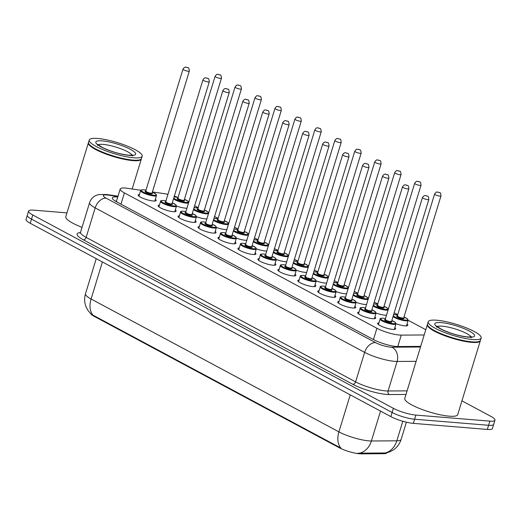 <?xml version="1.0" encoding="UTF-8"?>
<svg xmlns="http://www.w3.org/2000/svg" width="521" height="521" viewBox="0 0 521 521"><rect width="100%" height="100%" fill="white"/><g stroke="black" fill="none" stroke-linecap="round" stroke-linejoin="round"><path stroke-width="0.78" d="M406.992 324.127A9.411 1.954 -163 0 1 407.78 325.332A9.411 1.954 -163 0 1 404.902 325.866A9.411 1.954 -163 0 1 396.038 323.73M386.504 315.192A9.411 1.954 -163 0 1 384.947 315.166A9.411 1.954 -163 0 1 376.077 313.03M353.108 295.199A8.303 1.726 -163 0 0 365.696 299.419A8.303 1.726 -163 0 0 368.236 298.95L366.543 304.492A9.411 1.954 -163 0 1 364.993 304.466A9.411 1.954 -163 0 1 356.123 302.33M333.147 284.499A8.303 1.726 -163 0 0 345.742 288.719A8.303 1.726 -163 0 0 348.275 288.25L346.582 293.792A9.411 1.954 -163 0 1 345.032 293.766A9.411 1.954 -163 0 1 336.162 291.623M313.193 273.799A8.303 1.726 -163 0 0 325.781 278.019A8.303 1.726 -163 0 0 328.321 277.55L326.628 283.092A9.411 1.954 -163 0 1 325.078 283.066A9.411 1.954 -163 0 1 316.208 280.923M293.238 263.098A8.303 1.726 -163 0 0 305.827 267.319A8.303 1.726 -163 0 0 308.367 266.85L306.667 272.392A9.411 1.954 -163 0 1 305.124 272.366A9.411 1.954 -163 0 1 296.254 270.223M273.278 252.398A8.303 1.726 -163 0 0 285.866 256.619A8.303 1.726 -163 0 0 288.406 256.15L286.713 261.692A9.411 1.954 -163 0 1 285.163 261.666A9.411 1.954 -163 0 1 276.293 259.523M253.323 241.698A8.303 1.726 -163 0 0 265.912 245.919A8.303 1.726 -163 0 0 268.452 245.45L266.759 250.992A9.411 1.954 -163 0 1 265.209 250.966A9.411 1.954 -163 0 1 256.339 248.823M233.362 230.998A8.303 1.726 -163 0 0 245.958 235.218A8.303 1.726 -163 0 0 248.497 234.75L246.798 240.285A9.411 1.954 -163 0 1 245.254 240.266A9.411 1.954 -163 0 1 236.384 238.123M226.85 229.585A9.411 1.954 -163 0 1 225.293 229.566A9.411 1.954 -163 0 1 216.423 227.423M193.454 209.598A8.303 1.726 -163 0 0 206.042 213.812A8.303 1.726 -163 0 0 208.582 213.343L206.889 218.885A9.411 1.954 -163 0 1 205.339 218.859A9.411 1.954 -163 0 1 196.469 216.723M173.493 198.898A8.303 1.726 -163 0 0 186.088 203.112A8.303 1.726 -163 0 0 188.622 202.643L186.928 208.185A9.411 1.954 -163 0 1 185.378 208.159A9.411 1.954 -163 0 1 176.508 206.023M394.846 327.67A9.411 1.954 -163 0 1 395.634 328.868A9.411 1.954 -163 0 1 392.756 329.402A9.411 1.954 -163 0 1 382.759 326.836A9.411 1.954 -163 0 1 377.634 323.365A9.411 1.954 -163 0 1 378.962 322.812M374.892 316.97A9.411 1.954 -163 0 1 375.68 318.168A9.411 1.954 -163 0 1 372.802 318.702A9.411 1.954 -163 0 1 362.805 316.136A9.411 1.954 -163 0 1 357.68 312.665A9.411 1.954 -163 0 1 359.002 312.112M354.931 306.263A9.411 1.954 -163 0 1 355.719 307.468A9.411 1.954 -163 0 1 352.847 308.002A9.411 1.954 -163 0 1 342.844 305.436A9.411 1.954 -163 0 1 337.719 301.965A9.411 1.954 -163 0 1 339.047 301.412M334.977 295.563A9.411 1.954 -163 0 1 335.765 296.768A9.411 1.954 -163 0 1 332.886 297.302A9.411 1.954 -163 0 1 322.89 294.736A9.411 1.954 -163 0 1 317.764 291.265A9.411 1.954 -163 0 1 319.093 290.711M315.016 284.863A9.411 1.954 -163 0 1 315.811 286.068A9.411 1.954 -163 0 1 312.932 286.602A9.411 1.954 -163 0 1 302.935 284.036A9.411 1.954 -163 0 1 297.804 280.565A9.411 1.954 -163 0 1 299.132 280.011M295.062 274.163A9.411 1.954 -163 0 1 295.85 275.368A9.411 1.954 -163 0 1 292.978 275.902A9.411 1.954 -163 0 1 282.975 273.336A9.411 1.954 -163 0 1 277.849 269.865A9.411 1.954 -163 0 1 279.178 269.311M275.108 263.463A9.411 1.954 -163 0 1 275.896 264.668A9.411 1.954 -163 0 1 273.017 265.202A9.411 1.954 -163 0 1 263.02 262.636A9.411 1.954 -163 0 1 257.895 259.165A9.411 1.954 -163 0 1 259.224 258.611M255.147 252.763A9.411 1.954 -163 0 1 255.941 253.968A9.411 1.954 -163 0 1 253.063 254.502A9.411 1.954 -163 0 1 243.066 251.93A9.411 1.954 -163 0 1 237.934 248.465A9.411 1.954 -163 0 1 239.263 247.911M235.192 242.063A9.411 1.954 -163 0 1 235.98 243.268A9.411 1.954 -163 0 1 233.102 243.802A9.411 1.954 -163 0 1 223.105 241.23A9.411 1.954 -163 0 1 217.98 237.765A9.411 1.954 -163 0 1 219.308 237.205M215.238 231.363A9.411 1.954 -163 0 1 216.026 232.568A9.411 1.954 -163 0 1 213.148 233.102A9.411 1.954 -163 0 1 203.151 230.529A9.411 1.954 -163 0 1 198.026 227.065A9.411 1.954 -163 0 1 199.354 226.505M195.277 220.663A9.411 1.954 -163 0 1 196.072 221.868A9.411 1.954 -163 0 1 193.193 222.402A9.411 1.954 -163 0 1 183.197 219.829A9.411 1.954 -163 0 1 178.065 216.365A9.411 1.954 -163 0 1 179.393 215.805M175.323 209.963A9.411 1.954 -163 0 1 176.111 211.168A9.411 1.954 -163 0 1 173.232 211.702A9.411 1.954 -163 0 1 163.236 209.129A9.411 1.954 -163 0 1 158.11 205.665A9.411 1.954 -163 0 1 159.439 205.105M155.369 199.263A9.411 1.954 -163 0 1 156.157 200.468A9.411 1.954 -163 0 1 153.278 201.002A9.411 1.954 -163 0 1 143.282 198.429A9.411 1.954 -163 0 1 138.156 194.965A9.411 1.954 -163 0 1 139.478 194.405M140.852 190.256L127.469 188.309A16.613 3.452 17 0 0 125.274 188.055A16.613 3.452 17 0 0 120.201 188.993A16.613 3.452 17 0 0 124.395 192.894L376.904 328.282A16.613 3.452 17 0 0 401.261 335.114L424.185 334.964M90.576 313.564A14.946 3.106 17 0 0 94.236 316.364L339.191 447.702A14.946 3.106 17 0 0 361.112 453.85L383.938 453.7A14.946 3.106 17 0 0 386.823 452.795M167.925 194.385A16.613 3.452 17 0 0 163.711 193.584L152.393 191.936M177.4 197.192A16.613 3.452 17 0 0 174.34 196.137M425.787 329.721L408.171 320.272M397.725 314.671L394.189 312.776M377.771 303.971L374.228 302.076M357.81 293.271L354.273 291.376M337.855 282.571L334.319 280.676M317.901 271.871L314.358 269.976M297.94 261.171L294.404 259.276M277.986 250.471L274.45 248.576M258.025 239.771L254.489 237.876M238.071 229.071L234.535 227.176M218.117 218.371L214.58 216.475M198.156 207.671L194.62 205.775M90.954 313.922L88.042 310.536L86.212 307.201C84.389 302.825 84.148 298.357 85.483 293.798A22.149 4.604 17 0 0 91.084 298.995A19.381 13.071 118.2 0 0 93.038 315.185L340.877 448.067A19.381 13.071 -61.8 0 1 338.924 431.876A22.149 4.604 17 0 0 368.914 440.883A22.149 4.604 17 0 0 371.395 440.987L396.826 440.818A22.149 4.604 17 0 0 401.111 439.463L406.387 422.192M461.938 400.857L490.749 416.305A16.613 3.452 -163 0 1 494.95 420.206A16.613 3.452 -163 0 1 489.87 421.144L415.862 415.081L414.599 419.223A16.613 3.452 -163 0 1 392.105 412.469L31.514 219.133A16.613 3.452 -163 0 1 27.32 215.232A16.613 3.452 -163 0 0 31.514 219.133L392.105 412.469A16.613 3.452 -163 0 0 414.599 419.223L488.607 425.286L414.599 419.223L413.329 423.365A16.613 3.452 -163 0 1 390.841 416.618L30.251 223.275A16.613 3.452 -163 0 1 26.05 219.374L28.583 211.09A16.613 3.452 -163 0 1 33.663 210.152L66.968 212.881M494.95 420.206L493.68 424.348A16.613 3.452 -163 0 1 488.607 425.286A16.613 3.452 -163 0 0 493.68 424.348L492.417 428.49A16.613 3.452 -163 0 1 487.337 429.434L413.329 423.365M357.901 453.179L385.169 452.97A19.381 15.786 -90.4 0 0 396.826 440.818L402.805 421.261M117.753 196.99A16.613 3.452 17 0 0 117.427 196.964A16.613 3.452 17 0 0 112.347 197.902A16.613 3.452 17 0 0 116.548 201.803L373.746 339.705A16.613 3.452 17 0 0 398.103 346.537L420.688 346.387M115.232 201.047A16.613 3.452 -163 0 1 116.157 201.106A16.613 3.452 -163 0 1 116.483 201.139M415.862 415.081A16.613 3.452 -163 0 1 393.375 408.327L32.784 214.991A16.613 3.452 -163 0 1 28.583 211.09M141.367 158.794A27.685 5.757 -163 0 1 141.315 159.061A27.685 5.757 -163 0 1 132.855 160.624A27.685 5.757 -163 0 1 103.451 153.076A27.685 5.757 -163 0 1 88.368 142.878A27.685 5.757 -163 0 1 88.479 142.624M82.044 227.332A27.685 5.757 -163 0 1 65.802 216.677L88.368 142.878M142.187 156.215L141.478 158.547A27.685 5.757 -163 0 1 140.514 159.53L140.182 159.7A27.405 5.698 -163 0 1 132.751 160.273A27.405 5.698 -163 0 1 106.238 153.793A27.405 5.698 -163 0 1 88.954 144.037L88.772 143.711A27.685 5.757 -163 0 1 88.524 142.357L89.241 140.025A27.685 5.757 -163 0 1 97.701 138.462A27.685 5.757 -163 0 1 127.111 146.017A27.685 5.757 -163 0 1 142.187 156.215A27.685 5.757 -163 0 1 133.728 157.778A27.685 5.757 -163 0 1 104.317 150.224A27.685 5.757 -163 0 1 89.241 140.025M140.514 159.53A27.685 5.757 -163 0 1 133.011 160.11A27.685 5.757 -163 0 1 106.232 153.565A27.685 5.757 -163 0 1 88.772 143.711M480.342 340.545A27.685 5.757 -163 0 1 480.29 340.812A27.685 5.757 -163 0 1 471.831 342.375A27.685 5.757 -163 0 1 442.427 334.827A27.685 5.757 -163 0 1 427.344 324.629A27.685 5.757 -163 0 1 427.454 324.375M480.29 340.812L457.731 414.618A27.685 5.757 -163 0 1 449.265 416.181A27.685 5.757 -163 0 1 419.861 408.627A27.685 5.757 -163 0 1 404.778 398.428L427.344 324.629M481.163 337.966L480.453 340.298A27.685 5.757 -163 0 1 479.489 341.281L479.157 341.45A27.405 5.698 -163 0 1 471.726 342.023A27.405 5.698 -163 0 1 445.214 335.544A27.405 5.698 -163 0 1 427.93 325.788L427.748 325.462A27.685 5.757 -163 0 1 427.5 324.108L428.216 321.776A27.685 5.757 -163 0 1 436.676 320.213A27.685 5.757 -163 0 1 466.08 327.768A27.685 5.757 -163 0 1 481.163 337.966A27.685 5.757 -163 0 1 472.703 339.529A27.685 5.757 -163 0 1 443.293 331.975A27.685 5.757 -163 0 1 428.216 321.776M479.489 341.281A27.685 5.757 -163 0 1 471.987 341.861A27.685 5.757 -163 0 1 445.208 335.316A27.685 5.757 -163 0 1 427.748 325.462M339.191 447.702L339.347 447.194M361.112 453.85L361.346 453.101M383.938 453.7L384.166 452.951M94.236 316.364L94.392 315.856M120.95 204.16L124.395 192.894M397.77 346.537L401.261 335.114M373.459 339.549L376.904 328.282M359.646 453.159A19.381 15.786 -90.4 0 0 371.395 440.987L380.538 411.095M102.403 261.965L91.084 298.995L338.924 431.876L350.242 394.846M390.841 416.618L393.375 408.327M30.251 223.275L32.784 214.991M487.337 429.434L489.87 421.144M117.896 196.521L108.186 195.108A11.071 2.305 17 0 0 106.72 194.939A11.071 2.305 17 0 0 106.134 198.162L375.589 342.642A11.071 2.305 17 0 0 390.581 347.142A11.071 2.305 17 0 0 391.825 347.194L420.506 347.006M416.116 361.34L397.106 361.463A22.149 4.604 -163 0 1 394.618 361.359A22.149 4.604 -163 0 1 364.628 352.359L95.18 207.886A22.149 4.604 -163 0 1 89.579 202.689L80.553 232.21A22.149 4.604 17 0 0 86.154 237.407L355.609 381.88A22.149 4.604 17 0 0 385.599 390.88A22.149 4.604 17 0 0 388.08 390.984L407.096 390.861M405.996 394.449L389.402 394.553A24.917 5.177 -163 0 1 352.867 384.309L83.412 239.836A2.768 1.869 118.2 0 0 86.154 237.407L95.18 207.886A11.071 7.47 -61.8 0 1 106.134 198.162M389.402 394.553A2.768 2.253 89.6 0 1 388.08 390.984L397.106 361.463A11.071 9.02 -90.4 0 0 391.825 347.194M83.412 239.836A24.917 5.177 -163 0 1 80.416 232.529M375.589 342.642A11.071 7.47 -61.8 0 0 364.628 352.359L355.609 381.88A2.768 1.869 118.2 0 1 352.867 384.309M108.186 195.108A11.071 6.428 -81.7 0 0 106.616 194.509L118.006 196.17M152.347 192.099L156 194.17L156.521 195.479A8.303 1.726 -163 0 1 153.982 195.955A8.303 1.726 -163 0 1 145.164 193.688A8.303 1.726 -163 0 1 140.637 190.627L138.944 196.17M140.637 190.627C140.273 190.074 141.256 189.794 143.581 189.8L145.991 190.158A7.75 1.609 17 0 0 143.692 189.833A7.75 1.609 17 0 0 143.282 192.093A7.75 1.609 17 0 0 153.78 195.238A7.75 1.609 17 0 0 152.34 192.112M152.06 193.128A3.875 0.808 -163 0 1 151.259 193.89A3.875 0.808 -163 0 1 146.323 192.47A3.875 0.808 -163 0 1 145.659 191.168M146.329 191.22L145.717 191.044A3.321 0.69 17 0 0 147.528 192.269A3.321 0.69 17 0 0 151.057 193.18A3.321 0.69 17 0 0 152.073 192.991L151.956 193.109M182.995 69.13C184.076 67.535 185.085 66.87 186.036 67.15C188.166 68.407 188.856 66.245 189.344 71.071A3.321 0.69 -163 0 1 188.328 71.26A3.321 0.69 -163 0 1 184.805 70.355A3.321 0.69 -163 0 1 182.995 69.13L145.717 191.044M187.319 67.704L186.603 67.32L187.319 67.704M174.086 196.964L178.091 197.322A7.75 1.609 17 0 0 175.798 196.997A7.75 1.609 17 0 0 174.066 197.036M173.734 198.117A7.75 1.609 17 0 0 185.886 202.402A7.75 1.609 17 0 0 184.441 199.276M184.16 200.292A3.875 0.808 -163 0 1 183.359 201.054A3.875 0.808 -163 0 1 178.423 199.634A3.875 0.808 -163 0 1 177.759 198.332M184.174 200.155L221.451 78.235A3.321 0.69 -163 0 1 220.435 78.424A3.321 0.69 -163 0 1 216.905 77.518A3.321 0.69 -163 0 1 215.095 76.294L177.824 198.208A3.321 0.69 17 0 0 179.634 199.432A3.321 0.69 17 0 0 183.158 200.338A3.321 0.69 17 0 0 184.174 200.155L184.063 200.272M218.703 74.483L219.426 74.868L218.703 74.483M165.945 200.872A7.75 1.609 17 0 0 163.653 200.533A7.75 1.609 17 0 0 163.242 202.793A7.75 1.609 17 0 0 173.74 205.938A7.75 1.609 17 0 0 172.295 202.812L175.961 204.87L176.476 206.186A8.303 1.726 -163 0 1 173.942 206.655A8.303 1.726 -163 0 1 165.118 204.388A8.303 1.726 -163 0 1 160.592 201.327L158.898 206.87M172.015 203.828A3.875 0.808 -163 0 1 171.214 204.59A3.875 0.808 -163 0 1 166.277 203.17A3.875 0.808 -163 0 1 165.613 201.868M166.284 201.92L165.678 201.744A3.321 0.69 17 0 0 167.488 202.969A3.321 0.69 17 0 0 171.012 203.88A3.321 0.69 17 0 0 172.028 203.691L171.91 203.809M202.949 79.83C204.03 78.235 205.046 77.57 205.99 77.85C208.12 79.107 208.817 76.945 209.305 81.771A3.321 0.69 -163 0 1 208.289 81.96A3.321 0.69 -163 0 1 204.76 81.055A3.321 0.69 -163 0 1 202.949 79.83L165.678 201.744M207.28 78.404L206.557 78.02L207.28 78.404M180.553 212.027C180.188 211.474 181.171 211.194 183.496 211.2L185.906 211.559A7.75 1.609 17 0 0 183.607 211.233A7.75 1.609 17 0 0 183.197 213.493A7.75 1.609 17 0 0 193.695 216.638A7.75 1.609 17 0 0 192.256 213.519L195.916 215.57L196.437 216.886A8.303 1.726 -163 0 1 193.897 217.355A8.303 1.726 -163 0 1 185.072 215.088A8.303 1.726 -163 0 1 180.553 212.027L178.859 217.57M191.969 214.528A3.875 0.808 -163 0 1 191.174 215.29A3.875 0.808 -163 0 1 186.238 213.87A3.875 0.808 -163 0 1 185.567 212.568M186.244 212.62L185.632 212.451A3.321 0.69 17 0 0 187.443 213.669A3.321 0.69 17 0 0 190.973 214.58A3.321 0.69 17 0 0 191.989 214.391L191.871 214.509M222.903 90.53C223.984 88.935 225 88.27 225.951 88.55C228.081 89.807 228.771 87.645 229.26 92.471A3.321 0.69 -163 0 1 228.244 92.66A3.321 0.69 -163 0 1 224.714 91.755A3.321 0.69 -163 0 1 222.903 90.53L185.632 212.451M227.234 89.104L226.518 88.72L227.234 89.104M212.216 224.199L215.876 226.27L216.391 227.586A8.303 1.726 -163 0 1 213.851 228.055A8.303 1.726 -163 0 1 205.033 225.788A8.303 1.726 -163 0 1 200.507 222.727L198.814 228.27M200.507 222.727C200.142 222.174 201.126 221.894 203.45 221.9L205.86 222.259A7.75 1.609 17 0 0 203.568 221.933A7.75 1.609 17 0 0 203.157 224.193A7.75 1.609 17 0 0 213.649 227.338A7.75 1.609 17 0 0 212.21 224.219M211.93 225.228A3.875 0.808 -163 0 1 211.129 225.99A3.875 0.808 -163 0 1 206.192 224.571A3.875 0.808 -163 0 1 205.528 223.268M206.199 223.32L205.587 223.151A3.321 0.69 17 0 0 207.397 224.375A3.321 0.69 17 0 0 210.927 225.28A3.321 0.69 17 0 0 211.943 225.092L211.826 225.209M242.864 101.23C243.945 99.635 244.955 98.97 245.905 99.251C248.035 100.507 248.725 98.345 249.214 103.171A3.321 0.69 -163 0 1 248.204 103.36A3.321 0.69 -163 0 1 244.675 102.455A3.321 0.69 -163 0 1 242.864 101.23L205.587 223.151M247.195 99.804L246.472 99.42L247.195 99.804M225.814 232.972A7.75 1.609 17 0 0 223.522 232.633A7.75 1.609 17 0 0 223.112 234.893A7.75 1.609 17 0 0 233.61 238.045A7.75 1.609 17 0 0 232.164 234.919L235.831 236.97L236.345 238.286A8.303 1.726 -163 0 1 233.812 238.755A8.303 1.726 -163 0 1 224.987 236.488A8.303 1.726 -163 0 1 220.461 233.428L218.768 238.97M231.884 235.928A3.875 0.808 -163 0 1 231.083 236.69A3.875 0.808 -163 0 1 226.147 235.271A3.875 0.808 -163 0 1 225.482 233.968M226.153 234.02L225.547 233.851A3.321 0.69 17 0 0 227.358 235.075A3.321 0.69 17 0 0 230.881 235.98A3.321 0.69 17 0 0 231.897 235.792L231.786 235.909M262.818 111.93C263.9 110.335 264.915 109.671 265.86 109.951C267.989 111.207 268.686 109.045 269.175 113.871A3.321 0.69 -163 0 1 268.159 114.06A3.321 0.69 -163 0 1 264.629 113.155A3.321 0.69 -163 0 1 262.818 111.93L225.547 233.851M267.149 110.504L266.426 110.12L267.149 110.504M198.045 208.035A7.75 1.609 17 0 0 195.753 207.697A7.75 1.609 17 0 0 194.02 207.736M193.688 208.817A7.75 1.609 17 0 0 205.841 213.102A7.75 1.609 17 0 0 204.401 209.976L208.061 212.034L208.582 213.343M204.115 210.992A3.875 0.808 -163 0 1 203.32 211.754A3.875 0.808 -163 0 1 198.384 210.334A3.875 0.808 -163 0 1 197.713 209.032M204.134 210.855L241.405 88.935A3.321 0.69 -163 0 1 240.389 89.124A3.321 0.69 -163 0 1 236.86 88.218A3.321 0.69 -163 0 1 235.056 86.994L197.778 208.908A3.321 0.69 17 0 0 199.589 210.132A3.321 0.69 17 0 0 203.118 211.038A3.321 0.69 17 0 0 204.134 210.855L204.017 210.972M238.664 85.184L239.38 85.568L238.664 85.184M226.843 229.585L228.537 224.043A8.303 1.726 -163 0 1 225.997 224.512A8.303 1.726 -163 0 1 213.408 220.298M214.001 218.364L218.006 218.722A7.75 1.609 17 0 0 215.714 218.397A7.75 1.609 17 0 0 213.975 218.436M213.649 219.517A7.75 1.609 17 0 0 225.795 223.802A7.75 1.609 17 0 0 224.356 220.676L228.022 222.734L228.537 224.043M224.076 221.692A3.875 0.808 -163 0 1 223.275 222.454A3.875 0.808 -163 0 1 218.338 221.034A3.875 0.808 -163 0 1 217.674 219.732M224.089 221.555L261.366 99.635A3.321 0.69 -163 0 1 260.35 99.824A3.321 0.69 -163 0 1 256.82 98.918A3.321 0.69 -163 0 1 255.01 97.694L217.732 219.608A3.321 0.69 17 0 0 219.543 220.832A3.321 0.69 17 0 0 223.073 221.744A3.321 0.69 17 0 0 224.089 221.555L223.971 221.672M258.618 95.884L259.341 96.268L258.618 95.884M233.955 229.064L237.967 229.422A7.75 1.609 17 0 0 235.668 229.097A7.75 1.609 17 0 0 233.936 229.136M233.603 230.217A7.75 1.609 17 0 0 245.756 234.502A7.75 1.609 17 0 0 244.316 231.376M244.03 232.392A3.875 0.808 -163 0 1 243.235 233.154A3.875 0.808 -163 0 1 238.292 231.734A3.875 0.808 -163 0 1 237.628 230.432M244.043 232.255L281.32 110.335A3.321 0.69 -163 0 1 280.305 110.524A3.321 0.69 -163 0 1 276.775 109.618A3.321 0.69 -163 0 1 274.964 108.394L237.693 230.308A3.321 0.69 17 0 0 239.504 231.532A3.321 0.69 17 0 0 243.033 232.444A3.321 0.69 17 0 0 244.043 232.255L243.932 232.373M278.572 106.584L279.295 106.968L278.572 106.584M98.163 144.858A18.053 3.751 -163 0 1 103.178 144.415A18.053 3.751 -163 0 1 120.865 148.765A18.053 3.751 -163 0 1 132.093 155.232M129.26 155.382A20.82 4.331 -163 0 1 101.067 146.922A20.82 4.331 -163 0 1 102.168 140.859A20.82 4.331 -163 0 1 130.361 149.319A20.82 4.331 -163 0 1 129.26 155.382M437.139 326.608A18.053 3.751 -163 0 1 442.153 326.166A18.053 3.751 -163 0 1 459.841 330.516A18.053 3.751 -163 0 1 471.062 336.983M468.236 337.133A20.82 4.331 -163 0 1 440.043 328.673A20.82 4.331 -163 0 1 441.144 322.61A20.82 4.331 -163 0 1 469.336 331.069A20.82 4.331 -163 0 1 468.236 337.133M240.422 244.128C240.057 243.574 241.041 243.294 243.366 243.3L245.775 243.659A7.75 1.609 17 0 0 243.476 243.333A7.75 1.609 17 0 0 243.066 245.593A7.75 1.609 17 0 0 253.564 248.745A7.75 1.609 17 0 0 252.125 245.619L255.785 247.67L256.306 248.986A8.303 1.726 -163 0 1 253.766 249.455A8.303 1.726 -163 0 1 244.942 247.188A8.303 1.726 -163 0 1 240.422 244.128L238.729 249.67M251.838 246.628A3.875 0.808 -163 0 1 251.044 247.39A3.875 0.808 -163 0 1 246.107 245.971A3.875 0.808 -163 0 1 245.437 244.668M246.114 244.72L245.502 244.551A3.321 0.69 17 0 0 247.312 245.775A3.321 0.69 17 0 0 250.842 246.68A3.321 0.69 17 0 0 251.858 246.492L251.741 246.609M282.779 122.63C283.854 121.035 284.87 120.371 285.821 120.651C287.95 121.907 288.641 119.745 289.129 124.571A3.321 0.69 -163 0 1 288.113 124.76A3.321 0.69 -163 0 1 284.583 123.855A3.321 0.69 -163 0 1 282.779 122.63L245.502 244.551M287.104 121.204L286.387 120.82L287.104 121.204M272.086 256.306L275.746 258.37L276.26 259.686A8.303 1.726 -163 0 1 273.72 260.155A8.303 1.726 -163 0 1 264.902 257.888A8.303 1.726 -163 0 1 260.376 254.828L258.683 260.37M265.73 254.372A7.75 1.609 17 0 0 263.437 254.033A7.75 1.609 17 0 0 263.027 256.293A7.75 1.609 17 0 0 273.518 259.445A7.75 1.609 17 0 0 272.079 256.319M271.799 257.328A3.875 0.808 -163 0 1 270.998 258.09A3.875 0.808 -163 0 1 266.062 256.671A3.875 0.808 -163 0 1 265.397 255.368M266.068 255.42L265.456 255.251A3.321 0.69 17 0 0 267.266 256.475A3.321 0.69 17 0 0 270.796 257.381A3.321 0.69 17 0 0 271.812 257.192L271.695 257.309M302.734 133.33C303.815 131.735 304.831 131.071 305.775 131.351C307.904 132.608 308.601 130.445 309.09 135.271A3.321 0.69 -163 0 1 308.074 135.46A3.321 0.69 -163 0 1 304.544 134.555A3.321 0.69 -163 0 1 302.734 133.33L265.456 255.251M307.064 131.904L306.341 131.52L307.064 131.904M285.684 265.072A7.75 1.609 17 0 0 283.391 264.733A7.75 1.609 17 0 0 282.981 266.993A7.75 1.609 17 0 0 293.479 270.145A7.75 1.609 17 0 0 292.04 267.019L295.7 269.07L296.221 270.386A8.303 1.726 -163 0 1 293.681 270.855A8.303 1.726 -163 0 1 284.857 268.589A8.303 1.726 -163 0 1 280.337 265.528L278.637 271.07M291.753 268.028A3.875 0.808 -163 0 1 290.959 268.79A3.875 0.808 -163 0 1 286.016 267.371A3.875 0.808 -163 0 1 285.352 266.075M286.029 266.12L285.417 265.951A3.321 0.69 17 0 0 287.227 267.175A3.321 0.69 17 0 0 290.757 268.081A3.321 0.69 17 0 0 291.767 267.892L291.656 268.009M322.688 144.03C323.769 142.435 324.785 141.777 325.736 142.051C327.859 143.308 328.556 141.145 329.044 145.978A3.321 0.69 -163 0 1 328.028 146.16A3.321 0.69 -163 0 1 324.498 145.255A3.321 0.69 -163 0 1 322.688 144.03L285.417 265.951M327.019 142.604L326.296 142.22L327.019 142.604M257.915 240.135A7.75 1.609 17 0 0 255.622 239.797A7.75 1.609 17 0 0 253.89 239.836M253.558 240.917A7.75 1.609 17 0 0 265.71 245.202A7.75 1.609 17 0 0 264.271 242.076L267.931 244.134L268.452 245.45M263.984 243.092A3.875 0.808 -163 0 1 263.19 243.854A3.875 0.808 -163 0 1 258.253 242.434A3.875 0.808 -163 0 1 257.582 241.132M264.004 242.955L301.275 121.035A3.321 0.69 -163 0 1 300.259 121.224A3.321 0.69 -163 0 1 296.736 120.318A3.321 0.69 -163 0 1 294.925 119.094L257.648 241.015A3.321 0.69 17 0 0 259.458 242.232A3.321 0.69 17 0 0 262.988 243.144A3.321 0.69 17 0 0 264.004 242.955L263.887 243.073M298.533 117.284L299.249 117.668L298.533 117.284M273.87 250.464L277.875 250.822A7.75 1.609 17 0 0 275.583 250.497A7.75 1.609 17 0 0 273.844 250.536M273.518 251.617A7.75 1.609 17 0 0 285.664 255.902A7.75 1.609 17 0 0 284.225 252.783M283.945 253.792A3.875 0.808 -163 0 1 283.144 254.554A3.875 0.808 -163 0 1 278.207 253.134A3.875 0.808 -163 0 1 277.543 251.832M283.958 253.655L321.236 131.735A3.321 0.69 -163 0 1 320.22 131.924A3.321 0.69 -163 0 1 316.69 131.018A3.321 0.69 -163 0 1 314.879 129.794L277.608 251.715A3.321 0.69 17 0 0 279.412 252.932A3.321 0.69 17 0 0 282.942 253.844A3.321 0.69 17 0 0 283.958 253.655L283.841 253.773M318.487 127.984L319.21 128.368L318.487 127.984M297.83 261.535A7.75 1.609 17 0 0 295.537 261.197A7.75 1.609 17 0 0 293.805 261.236M293.473 262.317A7.75 1.609 17 0 0 305.625 266.602A7.75 1.609 17 0 0 304.186 263.483M303.899 264.492A3.875 0.808 -163 0 1 303.105 265.254A3.875 0.808 -163 0 1 298.162 263.834A3.875 0.808 -163 0 1 297.498 262.532M303.919 264.355L341.19 142.435A3.321 0.69 -163 0 1 340.174 142.624A3.321 0.69 -163 0 1 336.644 141.719A3.321 0.69 -163 0 1 334.834 140.494L297.563 262.415A3.321 0.69 17 0 0 299.373 263.639A3.321 0.69 17 0 0 302.903 264.544A3.321 0.69 17 0 0 303.919 264.355L303.802 264.473M338.442 138.684L339.164 139.068L338.442 138.684M312.001 277.706L315.654 279.77L316.175 281.086A8.303 1.726 -163 0 1 313.635 281.555A8.303 1.726 -163 0 1 304.818 279.289A8.303 1.726 -163 0 1 300.291 276.228L298.598 281.77M300.291 276.228C299.927 275.674 300.91 275.401 303.235 275.401L305.645 275.759A7.75 1.609 17 0 0 303.346 275.433A7.75 1.609 17 0 0 302.935 277.693A7.75 1.609 17 0 0 313.434 280.845A7.75 1.609 17 0 0 311.994 277.719M311.708 278.728A3.875 0.808 -163 0 1 310.913 279.49A3.875 0.808 -163 0 1 305.977 278.071A3.875 0.808 -163 0 1 305.306 276.775M305.983 276.82L305.371 276.651A3.321 0.69 17 0 0 307.182 277.875A3.321 0.69 17 0 0 310.711 278.781A3.321 0.69 17 0 0 311.727 278.592L311.61 278.709M342.649 154.73C343.73 153.135 344.739 152.477 345.69 152.751C347.82 154.008 348.51 151.845 348.998 156.678A3.321 0.69 -163 0 1 347.982 156.86A3.321 0.69 -163 0 1 344.459 155.955A3.321 0.69 -163 0 1 342.649 154.73L305.371 276.651M346.973 153.304L346.257 152.92L346.973 153.304M325.599 286.478A7.75 1.609 17 0 0 323.307 286.133A7.75 1.609 17 0 0 322.896 288.393A7.75 1.609 17 0 0 333.388 291.545A7.75 1.609 17 0 0 331.949 288.419L335.615 290.471L336.13 291.786A8.303 1.726 -163 0 1 333.59 292.255A8.303 1.726 -163 0 1 324.772 289.989A8.303 1.726 -163 0 1 320.246 286.928L318.552 292.47M331.669 289.429A3.875 0.808 -163 0 1 330.868 290.19A3.875 0.808 -163 0 1 325.931 288.777A3.875 0.808 -163 0 1 325.267 287.475M325.938 287.52L325.332 287.351A3.321 0.69 17 0 0 327.136 288.575A3.321 0.69 17 0 0 330.666 289.481A3.321 0.69 17 0 0 331.682 289.292L331.564 289.409M362.603 165.431C363.684 163.835 364.7 163.177 365.644 163.451C367.774 164.708 368.471 162.545 368.959 167.378A3.321 0.69 -163 0 1 367.943 167.56A3.321 0.69 -163 0 1 364.413 166.655A3.321 0.69 -163 0 1 362.603 165.431L325.332 287.351M366.934 164.011L366.211 163.62L366.934 164.011M340.206 297.628C339.842 297.074 340.825 296.801 343.15 296.801L345.56 297.159A7.75 1.609 17 0 0 343.261 296.833A7.75 1.609 17 0 0 342.851 299.093A7.75 1.609 17 0 0 353.349 302.245A7.75 1.609 17 0 0 351.909 299.119L355.569 301.171L356.09 302.486A8.303 1.726 -163 0 1 353.551 302.955A8.303 1.726 -163 0 1 344.726 300.689A8.303 1.726 -163 0 1 340.206 297.628L338.507 303.17M351.623 300.129A3.875 0.808 -163 0 1 350.828 300.891A3.875 0.808 -163 0 1 345.892 299.477A3.875 0.808 -163 0 1 345.221 298.175M345.898 298.22L345.286 298.051A3.321 0.69 17 0 0 347.097 299.275A3.321 0.69 17 0 0 350.626 300.181A3.321 0.69 17 0 0 351.642 299.992L351.525 300.109M382.557 176.131C383.638 174.535 384.654 173.877 385.605 174.151C387.728 175.408 388.425 173.246 388.913 178.078A3.321 0.69 -163 0 1 387.898 178.26A3.321 0.69 -163 0 1 384.368 177.355A3.321 0.69 -163 0 1 382.557 176.131L345.286 298.051M386.888 174.711L386.165 174.32L386.888 174.711M371.87 309.806L375.524 311.871L376.045 313.186A8.303 1.726 -163 0 1 373.505 313.655A8.303 1.726 -163 0 1 364.687 311.389A8.303 1.726 -163 0 1 360.161 308.328L358.468 313.87M365.508 307.878A7.75 1.609 17 0 0 363.215 307.533A7.75 1.609 17 0 0 362.805 309.793A7.75 1.609 17 0 0 373.303 312.945A7.75 1.609 17 0 0 371.864 309.819M371.584 310.829A3.875 0.808 -163 0 1 370.783 311.591A3.875 0.808 -163 0 1 365.846 310.177A3.875 0.808 -163 0 1 365.182 308.875M365.853 308.92L365.241 308.751A3.321 0.69 17 0 0 367.051 309.975A3.321 0.69 17 0 0 370.581 310.881A3.321 0.69 17 0 0 371.597 310.692L371.48 310.809M402.518 186.831C403.599 185.235 404.609 184.577 405.559 184.851C407.689 186.108 408.379 183.946 408.868 188.778A3.321 0.69 -163 0 1 407.852 188.967A3.321 0.69 -163 0 1 404.329 188.055A3.321 0.69 -163 0 1 402.518 186.831L365.241 308.751M406.842 185.411L406.126 185.02L406.842 185.411M385.468 318.578A7.75 1.609 17 0 0 383.176 318.233A7.75 1.609 17 0 0 382.766 320.493A7.75 1.609 17 0 0 393.264 323.645A7.75 1.609 17 0 0 391.818 320.519L395.485 322.577L395.999 323.886A8.303 1.726 -163 0 1 393.466 324.355A8.303 1.726 -163 0 1 384.641 322.089A8.303 1.726 -163 0 1 380.115 319.028L378.422 324.57M391.538 321.529A3.875 0.808 -163 0 1 390.737 322.291A3.875 0.808 -163 0 1 385.8 320.877A3.875 0.808 -163 0 1 385.136 319.575M385.807 319.62L385.201 319.451A3.321 0.69 17 0 0 387.012 320.675A3.321 0.69 17 0 0 390.535 321.581A3.321 0.69 17 0 0 391.551 321.392L391.434 321.509M422.472 197.531C423.553 195.935 424.569 195.277 425.514 195.551C427.643 196.808 428.34 194.646 428.829 199.478A3.321 0.69 -163 0 1 427.813 199.667A3.321 0.69 -163 0 1 424.283 198.755A3.321 0.69 -163 0 1 422.472 197.531L385.201 319.451M426.803 196.111L426.08 195.72L426.803 196.111M313.785 271.864L317.79 272.223A7.75 1.609 17 0 0 315.492 271.897A7.75 1.609 17 0 0 313.759 271.936M313.427 273.017A7.75 1.609 17 0 0 325.579 277.309A7.75 1.609 17 0 0 324.14 274.183M323.86 275.192A3.875 0.808 -163 0 1 323.059 275.954A3.875 0.808 -163 0 1 318.123 274.534A3.875 0.808 -163 0 1 317.458 273.232M323.873 275.055L361.144 153.135A3.321 0.69 -163 0 1 360.128 153.324A3.321 0.69 -163 0 1 356.605 152.419A3.321 0.69 -163 0 1 354.794 151.194L317.517 273.115A3.321 0.69 17 0 0 319.327 274.339A3.321 0.69 17 0 0 322.857 275.244A3.321 0.69 17 0 0 323.873 275.055L323.756 275.173M358.402 149.384L359.119 149.768L358.402 149.384M333.74 282.564L337.745 282.923A7.75 1.609 17 0 0 335.452 282.597A7.75 1.609 17 0 0 333.72 282.636M333.388 283.717A7.75 1.609 17 0 0 345.54 288.009A7.75 1.609 17 0 0 344.094 284.883M343.814 285.892A3.875 0.808 -163 0 1 343.013 286.654A3.875 0.808 -163 0 1 338.077 285.234A3.875 0.808 -163 0 1 337.413 283.932M343.827 285.755L381.105 163.835A3.321 0.69 -163 0 1 380.089 164.024A3.321 0.69 -163 0 1 376.559 163.119A3.321 0.69 -163 0 1 374.749 161.894L337.478 283.815A3.321 0.69 17 0 0 339.288 285.039A3.321 0.69 17 0 0 342.811 285.944A3.321 0.69 17 0 0 343.827 285.755L343.71 285.873M378.357 160.084L379.08 160.468L378.357 160.084M357.699 293.636A7.75 1.609 17 0 0 355.407 293.297A7.75 1.609 17 0 0 353.674 293.343M353.342 294.424A7.75 1.609 17 0 0 365.495 298.709A7.75 1.609 17 0 0 364.055 295.583L367.715 297.634L368.236 298.95M363.769 296.592A3.875 0.808 -163 0 1 362.974 297.354A3.875 0.808 -163 0 1 358.038 295.935A3.875 0.808 -163 0 1 357.367 294.632M363.788 296.456L401.059 174.535A3.321 0.69 -163 0 1 400.043 174.724A3.321 0.69 -163 0 1 396.514 173.819A3.321 0.69 -163 0 1 394.703 172.594L357.432 294.515A3.321 0.69 17 0 0 359.243 295.739A3.321 0.69 17 0 0 362.772 296.644A3.321 0.69 17 0 0 363.788 296.456L363.671 296.573M398.318 170.784L399.034 171.168L398.318 170.784M386.497 315.192L388.191 309.65A8.303 1.726 -163 0 1 385.651 310.119A8.303 1.726 -163 0 1 373.062 305.899M373.655 303.964L377.66 304.323A7.75 1.609 17 0 0 375.361 303.997A7.75 1.609 17 0 0 373.629 304.043M373.303 305.124A7.75 1.609 17 0 0 385.449 309.409A7.75 1.609 17 0 0 384.01 306.283L387.676 308.334L388.191 309.65M383.73 307.292A3.875 0.808 -163 0 1 382.928 308.054A3.875 0.808 -163 0 1 377.992 306.635A3.875 0.808 -163 0 1 377.328 305.339M383.743 307.156L421.014 185.242A3.321 0.69 -163 0 1 420.004 185.424A3.321 0.69 -163 0 1 416.474 184.519A3.321 0.69 -163 0 1 414.664 183.294L377.386 305.215A3.321 0.69 17 0 0 379.197 306.439A3.321 0.69 17 0 0 382.727 307.344A3.321 0.69 17 0 0 383.743 307.156L383.625 307.273M418.272 181.484L418.995 181.868L418.272 181.484M406.452 325.892L408.145 320.35A8.303 1.726 -163 0 1 405.612 320.819A8.303 1.726 -163 0 1 393.016 316.599M397.614 315.042A7.75 1.609 17 0 0 395.322 314.697A7.75 1.609 17 0 0 393.589 314.743M393.257 315.824A7.75 1.609 17 0 0 405.41 320.109A7.75 1.609 17 0 0 403.964 316.983M403.684 317.992A3.875 0.808 -163 0 1 402.883 318.754A3.875 0.808 -163 0 1 397.946 317.335A3.875 0.808 -163 0 1 397.282 316.039M403.697 317.856L440.974 195.942A3.321 0.69 -163 0 1 439.958 196.124A3.321 0.69 -163 0 1 436.429 195.219A3.321 0.69 -163 0 1 434.618 193.994L397.347 315.915A3.321 0.69 17 0 0 399.158 317.139A3.321 0.69 17 0 0 402.681 318.044A3.321 0.69 17 0 0 403.697 317.856L403.586 317.973M438.226 192.184L438.949 192.568L438.226 192.184M116.32 201.679L120.201 188.993M386.237 452.925L390.216 451.661L393.44 449.877C397.178 447.285 399.731 443.814 401.111 439.463M85.483 293.798L96.229 258.65M106.616 194.509L98.749 194.535L95.708 195.577C92.679 197.094 90.641 199.465 89.579 202.689M80.013 232.985L80.553 232.21M189.344 71.071L152.073 192.991M156.521 195.479L154.828 201.021M215.095 76.294C217.537 73.077 216.853 74.848 218.136 74.314C220.266 75.571 220.963 73.409 221.451 78.235M178.429 198.384L177.824 198.208M188.622 202.643L188.107 201.334L184.447 199.263M165.945 200.859L163.535 200.5C161.21 200.494 160.234 200.774 160.592 201.327M209.305 81.771L172.028 203.691M176.476 206.186L174.782 211.728M229.26 92.471L191.989 214.391M196.437 216.886L194.743 222.428M249.214 103.171L211.943 225.092M216.391 227.586L214.698 233.128M225.814 232.959L223.411 232.6C221.08 232.594 220.103 232.874 220.461 233.428M269.175 113.871L231.897 235.792M236.345 238.286L234.652 243.828M194.04 207.664L198.052 208.022M235.056 86.994C237.491 83.777 236.808 85.548 238.097 85.014C240.227 86.271 240.917 84.109 241.405 88.935M198.39 209.084L197.778 208.908M255.01 97.694C257.452 94.477 256.762 96.248 258.051 95.714C260.181 96.971 260.878 94.809 261.366 99.635M218.345 219.784L217.732 219.608M274.964 108.394C277.406 105.177 276.723 106.948 278.006 106.414C280.135 107.671 280.832 105.509 281.32 110.335M238.305 230.484L237.693 230.308M248.497 234.75L247.976 233.434L244.316 231.363M97.655 145.431L97.609 144.284L102.429 147.515C111.194 151.624 119.947 154.19 128.694 155.212L132.868 155.063L132.184 155.987M141.315 159.061L132.165 188.993M436.631 327.181L436.585 326.035L441.404 329.265C450.17 333.375 458.923 335.941 467.669 336.963L471.844 336.813L471.16 337.738M289.129 124.571L251.858 246.492M256.306 248.986L254.613 254.528M265.73 254.359L263.32 254.001C260.995 253.994 260.012 254.274 260.376 254.828M309.09 135.271L271.812 257.192M276.26 259.686L274.567 265.228M285.69 265.059L283.281 264.701C280.949 264.701 279.972 264.974 280.337 265.528M329.044 145.978L291.767 267.892M296.221 270.386L294.521 275.928M253.916 239.764L257.921 240.122M294.925 119.094C297.367 115.877 296.677 117.648 297.966 117.114C300.096 118.371 300.786 116.209 301.275 121.035M258.26 241.184L257.648 241.015M314.879 129.794C317.322 126.577 316.631 128.355 317.921 127.814C320.05 129.071 320.747 126.909 321.236 131.735M278.214 251.884L277.608 251.715M288.406 256.15L287.892 254.834L284.232 252.763M293.824 261.164L297.836 261.522M334.834 140.494C337.276 137.277 336.592 139.055 337.882 138.514C340.005 139.771 340.701 137.609 341.19 142.435M298.175 262.584L297.563 262.415M308.367 266.85L307.846 265.534L304.186 263.463M348.998 156.678L311.727 278.592M316.175 281.086L314.482 286.628M325.599 286.459L323.189 286.101C320.864 286.101 319.887 286.374 320.246 286.928M368.959 167.378L331.682 289.292M336.13 291.786L334.436 297.328M388.913 178.078L351.642 299.992M356.09 302.486L354.397 308.028M365.514 307.859L363.104 307.501C360.779 307.501 359.796 307.774 360.161 308.328M408.868 188.778L371.597 310.692M376.045 313.186L374.352 318.728M385.468 318.565L383.059 318.201C380.734 318.201 379.757 318.474 380.115 319.028M428.829 199.478L391.551 321.392M395.999 323.886L394.306 329.428M354.794 151.194C357.237 147.977 356.546 149.755 357.836 149.214C359.965 150.471 360.656 148.309 361.144 153.135M318.129 273.284L317.517 273.115M328.321 277.55L327.8 276.234L324.147 274.163M374.749 161.894C377.191 158.677 376.507 160.455 377.79 159.914C379.92 161.171 380.617 159.009 381.105 163.835M338.083 283.984L337.478 283.815M348.275 288.25L347.761 286.934L344.101 284.87M353.694 293.264L357.706 293.623M394.703 172.594C397.145 169.377 396.461 171.155 397.751 170.614C399.881 171.871 400.571 169.709 401.059 174.535M358.044 294.684L357.432 294.515M414.664 183.294C417.106 180.077 416.416 181.855 417.705 181.315C419.835 182.571 420.525 180.409 421.014 185.242M377.999 305.384L377.386 305.215M393.609 314.664L397.614 315.023M434.618 193.994C437.06 190.777 436.377 192.555 437.66 192.015C439.789 193.271 440.486 191.109 440.974 195.942M397.953 316.084L397.347 315.915M408.145 320.35L407.63 319.034L403.97 316.97"/></g></svg>

